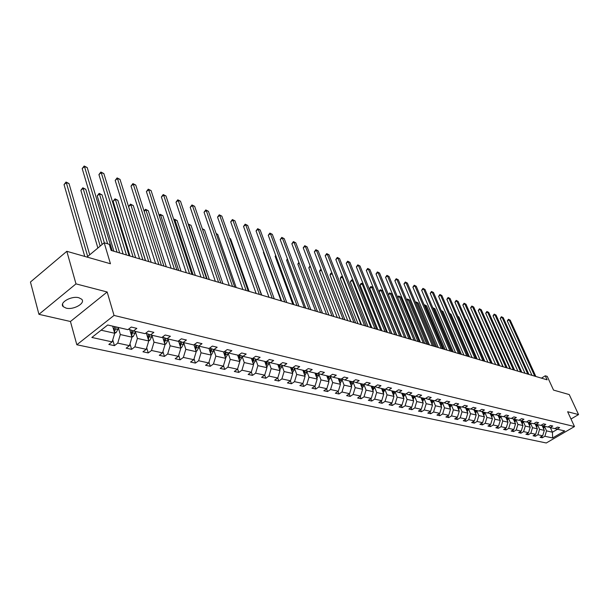 <?xml version="1.0" encoding="UTF-8"?>
<svg xmlns="http://www.w3.org/2000/svg" width="609" height="609" viewBox="0 0 609 609"><rect width="100%" height="100%" fill="white"/><g stroke="black" fill="none" stroke-linecap="round" stroke-linejoin="round"><path stroke-width="0.91" d="M78.865 297.748C71.466 295.571 58.86 302.78 63.229 306.662L66.099 308.124C73.522 310.209 85.938 303.107 81.644 299.194L78.865 297.748M38.938 314.328L70.438 321.499L107.161 291.985L75.988 283.878L38.938 314.328L30.45 282.02L66.823 251.311L110.45 263.75L104.192 242.778L87.003 257.067M75.988 283.878L66.823 251.311M570.998 419.007L578.55 414.577L569.24 394.571L553.535 390.095L547.24 376.392L545.261 375.799L541.439 378.143M76.833 344.755L546.273 442.987L574.477 426.551L114.043 315.432L76.833 344.755L70.438 321.499M544.431 426.224L546.524 430.883L552.432 432.215L552.622 437.955L544.888 436.265L542.322 437.772L541.69 436.356M550.346 427.594L552.432 432.215L557.486 429.254M546.524 430.883L544.888 436.265M537.481 424.618L539.582 429.307L544.317 430.38L542.665 435.785L540.099 437.292L542.322 437.772M542.665 435.785L537.922 434.75L535.349 436.265L534.71 434.826M530.393 422.973L532.502 427.708L537.328 428.805L535.669 434.255L533.081 435.778L535.349 436.265M535.669 434.255L530.827 433.205L528.239 434.735L527.584 433.258M523.169 421.299L525.285 426.079L530.203 427.191L528.528 432.702L525.925 434.24L528.239 434.735M528.528 432.702L523.595 431.629L520.984 433.174L520.322 431.667M515.8 419.593L517.924 424.412L522.941 425.546L521.243 431.111L518.632 432.672L520.984 433.174M521.243 431.111L516.219 430.015L513.593 431.583L512.915 430.038M508.287 417.85L510.418 422.715L515.534 423.872L513.821 429.497L511.187 431.065L513.593 431.583M513.821 429.497L508.698 428.378L506.049 429.962L505.363 428.378M500.621 416.069L502.76 420.986L507.982 422.166L506.254 427.845L503.605 429.436L506.049 429.962M506.254 427.845L501.017 426.703L498.36 428.302L497.66 426.681M492.803 414.257L494.942 419.22L500.271 420.423L498.527 426.155L495.855 427.769L498.36 428.302M498.527 426.155L493.191 424.991L490.511 426.612L489.796 424.953M484.825 412.407L486.972 417.416L492.407 418.649L490.641 424.435L487.961 426.064L490.511 426.612M490.641 424.435L485.198 423.247L482.495 424.892L481.772 423.186M476.672 410.519L478.826 415.582L484.376 416.83L482.594 422.684L479.892 424.328L482.495 424.892M482.594 422.684L477.037 421.474L474.32 423.133L473.581 421.382M468.359 408.593L470.513 413.701L476.185 414.98L474.388 420.895L471.663 422.555L474.32 423.133M474.388 420.895L468.709 419.654L465.969 421.329L465.223 419.54M459.864 406.622L462.025 411.783L467.819 413.092L465.999 419.061L463.259 420.75L465.969 421.329M465.999 419.061L460.198 417.797L457.45 419.494L456.681 417.66M451.185 404.612L453.362 409.819L459.27 411.159L457.435 417.195L454.679 418.901L457.45 419.494M457.435 417.195L451.513 415.901L448.742 417.622L447.958 415.741M442.324 402.557L444.501 407.817L450.538 409.187L448.688 415.285L445.91 417.013L448.742 417.622M448.688 415.285L442.629 413.968L439.843 415.711L439.051 413.77M433.265 400.456L435.45 405.769L441.624 407.17L439.744 413.336L436.95 415.087L439.843 415.711M439.744 413.336L433.562 411.989L430.753 413.747L429.939 411.768M424.009 398.316L426.193 403.683L432.504 405.107L430.609 411.349L427.792 413.115L430.753 413.747M430.609 411.349L424.283 409.964L421.458 411.753L420.636 409.712M414.546 396.116L416.739 401.544L423.186 402.998L421.268 409.309L418.436 411.098L421.458 411.753M421.268 409.309L414.805 407.901L411.958 409.705L411.121 407.611M404.871 393.878L407.063 399.359L413.656 400.844L411.722 407.223L408.867 409.042L411.958 409.705M411.722 407.223L405.107 405.784L402.244 407.611L401.384 405.457M394.967 391.579L397.167 397.121L403.912 398.644L401.955 405.099L399.085 406.934L402.244 407.611M401.955 405.099L395.188 403.622L392.303 405.472L391.435 403.257M384.842 389.235L387.035 394.83L393.947 396.39L391.96 402.914L389.075 404.779L392.303 405.472M391.96 402.914L385.04 401.407L382.14 403.287L381.249 401.004M374.474 386.829L376.674 392.485L383.739 394.084L381.736 400.684L378.828 402.572L382.14 403.287M381.736 400.684L374.657 399.139L371.734 401.042L370.828 398.697M363.817 384.264L366.062 390.087L373.302 391.724L371.277 398.408L368.346 400.319L371.734 401.042M371.277 398.408L364.022 396.824L361.076 398.75L360.155 396.337M352.923 381.66L355.199 387.636L362.614 389.311L360.558 396.071L357.612 398.004L361.076 398.75M360.558 396.071L353.136 394.449L350.167 396.406L349.231 393.909M341.794 379.072L344.07 385.116L351.659 386.837L349.589 393.673L346.62 395.637L350.167 396.406M349.589 393.673L341.976 392.013L339 394L338.033 391.427M330.39 376.431L332.666 382.543L340.446 384.302L338.345 391.222L335.361 393.216L339 394M338.345 391.222L330.55 389.524L327.551 391.534L326.569 388.885M318.705 373.72L320.981 379.902L328.951 381.698L326.827 388.709L323.821 390.734L327.551 391.534M326.827 388.709L318.842 386.966L315.812 389.006L314.815 386.273M306.723 370.942L308.999 377.192L317.175 379.042L315.02 386.136L311.991 388.184L315.812 389.006M315.02 386.136L306.829 384.348L303.784 386.418L302.772 383.594M294.436 368.087L296.712 374.413L305.094 376.309L302.917 383.495L299.864 385.573L303.784 386.418M302.917 383.495L294.512 381.66L291.452 383.761L290.417 380.846M281.83 365.164L284.106 371.566L292.708 373.507L290.501 380.785L287.433 382.901L291.452 383.761M290.501 380.785L281.883 378.905L278.8 381.036L277.734 378.029M266.719 367.021L268.622 364.129L268.896 362.172L271.165 368.643L279.995 370.637L277.765 378.006L274.674 380.153L278.8 381.036M277.765 378.006L268.919 376.08L265.813 378.242L264.709 375.075M253.344 364.037L255.346 361.076L255.62 359.127L257.889 365.636L266.948 367.684L264.687 375.159L261.581 377.329L265.813 378.242M264.687 375.159L255.605 373.18L252.484 375.372L251.334 372.008M242.024 356.014L244.247 362.553L253.557 364.662L251.266 372.228L248.137 374.436L252.484 375.372M251.266 372.228L241.94 370.196L238.789 372.426L237.586 368.856M228.032 352.817L230.24 359.386L239.801 361.548L237.48 369.221L234.328 371.467L238.789 372.426M237.48 369.221L227.895 367.136L224.729 369.397L223.473 365.606M213.66 349.528L215.837 356.136L225.665 358.351L223.313 366.138L220.138 368.415L224.729 369.397M223.313 366.138L213.462 363.984L210.28 366.291L208.963 362.264M198.877 346.125L201.039 352.786L211.14 355.07L208.758 362.956L205.56 365.271L210.28 366.291M208.758 362.956L198.625 360.749L195.42 363.093L194.05 358.815M183.667 342.601L185.814 349.345L196.205 351.697L193.784 359.698L190.571 362.05L195.42 363.093M193.784 359.698L183.37 357.422L180.142 359.805L178.711 355.26M168.008 338.977L170.147 345.805L180.843 348.219L178.391 356.334L175.156 358.731L180.142 359.805M178.391 356.334L167.673 353.996L164.43 356.417L162.938 351.591M151.9 335.239L154.024 342.159L165.031 344.648L162.542 352.885L159.292 355.313L164.43 356.417M162.542 352.885L151.512 350.472L148.246 352.938L146.693 347.8M135.312 331.395L137.421 338.406L148.756 340.971L146.236 349.322L142.963 351.796L148.246 352.938M146.236 349.322L134.871 346.848L131.59 349.353L129.968 343.887M118.23 327.436L120.316 334.539L131.993 337.18L129.435 345.661L126.147 348.181L131.59 349.353M129.435 345.661L117.735 343.111L114.431 345.653L112.741 339.845M101.094 330.2L114.72 333.275L112.132 341.885L108.821 344.45L114.431 345.653M112.132 341.885L91.845 337.462L107.709 325L127.898 329.675L131.27 327.056L136.842 328.365L133.47 330.969L145.109 333.663L148.467 331.098L153.871 332.362L150.522 334.92L161.811 337.538L165.153 335.011L170.391 336.244L167.064 338.756L178.034 341.299L181.345 338.817L186.438 340.012L183.126 342.479L193.776 344.945L197.072 342.509L202.021 343.666L198.732 346.095L209.077 348.493L212.351 346.095L217.162 347.221L213.888 349.612L223.952 351.941L227.203 349.581L231.877 350.677L228.626 353.022L238.408 355.291L241.644 352.969L246.188 354.042L242.961 356.349L252.476 358.556L255.689 356.273L260.112 357.308L256.907 359.576L266.163 361.723L269.353 359.477L273.662 360.49L270.48 362.728L279.493 364.814L282.66 362.599L286.847 363.588L283.687 365.788L292.465 367.821L295.616 365.644L299.697 366.603L296.553 368.772L305.109 370.752L308.23 368.605L312.211 369.541L309.09 371.673L317.426 373.606L320.532 371.49L324.407 372.404L321.308 374.505L329.431 376.392L332.514 374.307L336.297 375.197L333.222 377.268L341.147 379.102L344.207 377.047L347.891 377.915L344.839 379.963L352.565 381.752L355.603 379.727L359.196 380.572L356.166 382.589L363.71 384.332L366.725 382.338L370.234 383.16L367.219 385.147L374.588 386.86L377.58 384.888L381.006 385.695L378.014 387.651L385.2 389.318L388.184 387.377L391.526 388.161L388.557 390.095L395.576 391.724L398.53 389.806L401.795 390.575L398.849 392.478L405.701 394.069L408.639 392.181L411.829 392.927L408.898 394.807L415.604 396.36L418.52 394.495L421.634 395.233L418.726 397.091L425.272 398.606L428.173 396.764L431.218 397.479L428.333 399.314L434.735 400.798L437.605 398.979L440.589 399.679L437.719 401.491L443.984 402.945L446.839 401.148L449.754 401.833L446.899 403.622L453.027 405.038L455.859 403.265L458.714 403.934L455.882 405.701L461.873 407.086L464.69 405.335L467.484 405.997L464.675 407.741L470.536 409.096L473.33 407.368L476.063 408.007L473.269 409.728L479.009 411.06L481.795 409.355L484.467 409.979L481.689 411.684L487.314 412.986L490.07 411.296L492.689 411.912L489.933 413.595L495.437 414.866L498.177 413.199L500.743 413.8L498.01 415.467L503.399 416.716L506.117 415.064L508.629 415.658L505.912 417.294L511.195 418.52L513.897 416.891L516.363 417.469L513.661 419.091L518.838 420.294L521.525 418.68L523.93 419.251L521.251 420.849L526.328 422.029L528.993 420.438L531.36 420.986L528.696 422.577L533.667 423.727L536.316 422.151L538.63 422.699L535.989 424.267L540.861 425.402L543.494 423.841L545.771 424.374L543.144 425.927L547.925 427.038L550.536 425.493L552.766 426.018L550.155 427.556L554.845 428.637L557.441 427.115L559.625 427.625L557.037 429.147L564.688 430.921L552.622 437.955M104.192 242.778L109.293 244.316L111.127 250.421L547.11 379.826L545.261 375.799M548.169 426.894L550.155 427.556M542.17 425.6L544.317 430.38M539.582 429.307L537.922 434.75M541.112 425.249L543.144 425.927M535.182 424.001L537.328 428.805M532.502 427.708L530.827 433.205M533.918 423.575L535.989 424.267L535.859 425.508M528.064 422.364L530.203 427.191M525.285 426.079L523.595 431.629M526.587 421.87L528.696 422.577M520.802 420.705L522.941 425.546M517.924 424.412L516.219 430.015M519.104 420.134L521.251 420.849M513.395 419.007L515.534 423.872M510.418 422.715L508.698 428.378M511.469 418.36L513.661 419.091M505.843 417.272L507.982 422.166M502.76 420.986L501.017 426.703M503.673 416.548L505.912 417.294M498.132 415.498L500.271 420.423M494.942 419.22L493.191 424.991M495.718 414.699L498.01 415.467M490.26 413.671L492.407 418.649M486.972 417.416L485.198 423.247M487.603 412.811L489.933 413.595M482.229 411.806L484.376 416.83M478.826 415.582L477.037 421.474M479.306 410.877L481.689 411.684M474.03 409.91L476.185 414.98M470.513 413.701L468.709 419.654M470.841 408.913L473.269 409.728M465.657 407.969L467.819 413.092M462.025 411.783L460.198 417.797M462.185 406.896L464.675 407.741M457.1 405.982L459.27 411.159M453.362 409.819L451.513 415.901M453.34 404.84L455.882 405.701M448.369 403.957L450.538 409.187M444.501 407.817L442.629 413.968M444.304 402.739L446.899 403.622M439.447 401.887L441.624 407.17M435.45 405.769L433.562 411.989M435.062 400.585L437.719 401.491M430.327 399.778L432.504 405.107M426.193 403.683L424.283 409.964M425.615 398.393L428.333 399.314M421.002 397.616L423.186 402.998M416.739 401.544L414.805 407.901M415.947 396.139L418.726 397.091M411.471 395.408L413.656 400.844M407.063 399.359L405.107 405.784M406.058 393.84L408.898 394.807M401.719 393.148L403.912 398.644M397.167 397.121L395.188 403.622M395.941 391.48L398.849 392.478M391.747 390.833L393.947 396.39M387.035 394.83L385.04 401.407M385.581 389.075L388.557 390.095M381.546 388.466L383.739 394.084M376.674 392.485L374.657 399.139M374.969 386.601L378.014 387.651M371.102 386.045L373.302 391.724M366.062 390.087L364.022 396.824M364.106 384.073L367.219 385.147M360.406 383.571L362.614 389.311M355.199 387.636L353.136 394.449M351.309 385.908L352.687 383.457L352.946 381.5L356.166 382.589M349.459 381.028L351.659 386.837M344.07 385.116L341.976 392.013M341.558 378.828L344.839 379.963M338.239 378.433L340.446 384.302M332.666 382.543L330.55 389.524M329.865 376.103L333.222 377.268M326.751 375.768L328.951 381.698M320.981 379.902L318.842 386.966M317.868 373.309L321.308 374.505M314.967 373.035L317.175 379.042M308.999 377.192L306.829 384.348M305.558 370.439L309.09 371.673M302.894 370.242L305.094 376.309M296.712 374.413L294.512 381.66M292.937 367.501L296.553 368.772M290.508 367.364L292.708 373.507M284.106 371.566L281.883 378.905M279.973 364.479L283.687 365.788M277.795 364.426L279.995 370.637M271.165 368.643L268.919 376.08M266.658 361.381L270.48 362.728M264.755 361.396L266.948 367.684M257.889 365.636L255.605 373.18M252.986 358.191L256.907 359.576M251.365 358.298L253.557 364.662M244.247 362.553L241.94 370.196M238.934 354.918L242.961 356.349M237.617 355.108L239.801 361.548M230.24 359.386L227.895 367.136M224.493 351.553L228.626 353.022M223.495 351.835L225.665 358.351M215.837 356.136L213.462 363.984M209.633 348.089L213.888 349.612M208.971 348.47L211.14 355.07M201.039 352.786L198.625 360.749M194.355 344.519L198.732 346.095M193.982 344.801L196.205 351.697M185.814 349.345L183.37 357.422M178.62 340.857L183.126 342.479M178.528 340.926L180.843 348.219M170.147 345.805L167.673 353.996M162.428 337.074L167.064 338.756M162.71 337.18L165.031 344.648M154.024 342.159L151.512 350.472M145.741 333.184L150.522 334.92M146.464 333.443L148.756 340.971M137.421 338.406L134.871 346.848M128.545 329.172L133.47 330.969M129.732 329.606L131.993 337.18M120.316 334.539L117.735 343.111M107.161 291.985L114.043 315.432M578.55 414.577L567.641 411.737L574.477 426.551M112.642 326.142L114.72 333.275M555.088 428.5L557.037 429.147M107.626 243.813L84.484 166.569L87.201 167.551L112.216 250.741M104.337 242.816L82.192 168.594L84.484 166.569L84.179 166.013L87.201 167.551M82.192 168.594L84.179 166.013M114.705 333.207L116.121 332.621L117.811 329.446L118.123 327.414M89.729 254.806L69.023 183.56L66.29 182.631L64.044 184.611L84.758 256.427M114.279 331.745L115.695 328.959L116.007 326.919M114.713 326.622L114.165 329.583L114.698 331.41M114.667 326.607L113.845 330.276M64.044 184.611L66.016 182.053L66.29 182.631L87.688 256.496M66.016 182.053L69.023 183.56M126.421 254.958L101.208 172.606L103.842 173.557L129.093 255.75M123.125 253.983L98.924 174.593L101.208 172.606L100.873 172.042L103.842 173.557M98.924 174.593L100.873 172.042M142.887 259.845L117.461 178.467L120.026 179.396L145.482 260.622M139.606 258.871L115.192 180.424L117.461 178.467L117.111 177.912L120.026 179.396M115.192 180.424L117.111 177.912M131.947 337.036L133.234 336.503L134.901 333.374L135.213 331.372M102.152 244.468L85.755 189.285L83.106 188.379L80.868 190.328L97.882 248.023M131.521 335.612L133.165 330.854M130.562 332.377L131.544 332.605L131.887 330.39L131.346 333.458M131.544 332.605L131.087 334.135M80.868 190.328L82.801 187.8L83.106 188.379L100.196 246.097M82.801 187.8L85.755 189.285M148.687 340.751L149.844 340.271L151.496 337.196L151.801 335.216M119.668 252.956L102.03 194.85L99.45 193.974L97.227 195.885L113.906 251.243M148.261 339.358L149.814 334.661M148.581 334.212L147.812 337.881M97.227 195.885L99.13 193.388L99.45 193.974L117.065 252.179M99.13 193.388L102.03 194.85M158.888 264.595L133.272 184.177L135.769 185.075L161.408 265.349M155.615 263.621L131.019 186.095L133.272 184.177L132.899 183.613L135.769 185.075M131.019 186.095L132.899 183.613M164.94 344.359L165.975 343.933L167.612 340.895L167.909 338.947M135.647 257.698L117.864 200.27L115.352 199.409L113.137 201.297L129.961 256.008M164.514 342.989L165.991 338.368M164.788 337.926L164.057 341.527M113.137 201.297L115.01 198.831L115.352 199.409L133.112 256.945M115.01 198.831L117.864 200.27M174.44 269.216L148.657 189.726L151.085 190.602L176.892 269.939M171.175 268.242L146.411 191.614L148.657 189.726L148.261 189.163L151.085 190.602M146.411 191.614L148.261 189.163M180.728 347.868L181.649 347.488L183.271 344.496L183.56 342.578M151.192 262.312L133.272 205.537L130.828 204.708L128.628 206.558L145.581 260.644M180.302 346.521L181.703 341.961M180.53 341.542L179.838 345.067M128.628 206.558L130.463 204.122L130.828 204.708L148.725 261.581M130.463 204.122L133.272 205.537M189.566 273.7L163.631 195.131L165.991 195.984L191.949 274.408M186.308 272.733L161.393 196.989L163.631 195.131L163.212 194.56L165.991 195.984M161.393 196.989L163.212 194.56M196.068 351.279L196.882 350.944L198.496 347.998L198.778 346.102M195.641 349.947L196.973 345.463M195.839 345.059L195.177 348.515M166.31 266.803L148.276 210.668L145.901 209.861L163.92 266.087M144.059 211.041L145.513 209.275L148.276 210.668M145.513 209.275L145.901 209.861L144.15 211.315M204.281 278.069L178.209 200.391L180.508 201.221L206.603 278.755M201.031 277.103L175.986 202.218L178.209 200.391L177.775 199.821L180.508 201.221M175.986 202.218L177.775 199.821M210.988 354.598L211.704 354.309L213.295 351.401L213.576 349.497M210.113 351.796L210.585 353.235L211.825 348.873M210.714 348.477L210.09 351.865M181.033 271.172L162.892 215.67L160.57 214.878L178.703 270.48M159.124 215.327L160.175 214.292L162.892 215.67M160.175 214.292L160.57 214.878L159.314 215.913M218.601 282.317L192.406 205.515L194.644 206.322L220.854 282.987M215.358 281.358L190.198 207.311L192.406 205.515L191.957 204.944L194.644 206.322M190.198 207.311L191.957 204.944M225.49 357.833L227.69 354.712L227.972 352.794M225.048 356.509L226.266 352.185M225.193 351.796L224.592 355.123M195.367 275.42L177.128 220.542L174.874 219.765L193.091 274.75M173.839 219.682L174.456 219.187L177.128 220.542M174.456 219.187L174.874 219.765L174.075 220.412M232.539 286.458L206.238 210.501L208.423 211.293L234.739 287.105M229.304 285.499L204.045 212.275L206.238 210.501L205.773 209.938L208.423 211.293M204.045 212.275L205.773 209.938M239.603 360.977L241.704 357.94L241.979 355.999M239.162 359.66L240.327 355.412M239.276 355.039L238.698 358.298M209.329 279.569L191.005 225.284L188.805 224.531L207.113 278.907M188.204 224.082L191.005 225.284M188.371 223.952L188.805 224.531L188.447 224.82M246.112 290.485L219.727 215.373L221.851 216.142L248.251 291.117M242.892 289.526L217.542 217.108L219.727 215.373L219.248 214.802L221.851 216.142M217.542 217.108L219.248 214.802M252.887 362.728L254.006 358.556M252.979 358.191L252.431 361.388M222.924 283.604L204.533 229.913L202.47 229.212M202.302 228.725L204.533 229.913M259.335 294.406L232.866 220.115L234.945 220.861L261.421 295.03M256.13 293.454L230.697 221.828L232.866 220.115L232.379 219.544L234.945 220.861M230.697 221.828L232.379 219.544M266.262 365.712L267.328 361.617M266.278 361.647L265.806 364.395M236.185 287.539L217.725 234.427L216.279 233.932M216.126 233.483L217.725 234.427M272.215 298.235L245.693 224.736L247.718 225.467L274.256 298.836M251.388 248.251L269.011 297.283L243.531 226.426L245.693 224.736L245.183 224.173L247.718 225.467M243.531 226.426L245.183 224.173M279.744 369.929L281.564 367.105L281.838 365.134M279.287 368.62L280.307 364.601M279.265 364.761L278.831 367.334M249.111 291.376L230.598 238.827L229.738 238.538M229.646 238.271L230.598 238.827M284.784 301.965L258.201 229.25L260.172 229.966L286.763 302.551M281.602 301.021L256.054 230.918L258.201 229.25L257.683 228.687L260.172 229.966M256.054 230.918L257.683 228.687M292.442 372.769L294.17 370.006L294.444 368.026M291.97 371.46L292.952 367.509M291.932 367.699L291.521 370.188M261.718 295.121L242.854 243.021M297.032 305.596L270.404 233.658L272.337 234.351L298.966 306.175M293.865 304.66L268.272 235.295L270.404 233.658L269.878 233.095L272.337 234.351M268.272 235.295L269.878 233.095M304.812 375.532L306.464 372.83L306.73 370.851M304.34 374.231L305.231 370.668M304.279 370.561L303.891 372.982M308.976 309.144L282.325 237.959L284.205 238.637L310.864 309.707M305.825 308.207L280.201 239.573L282.325 237.959L281.784 237.396L284.205 238.637M280.201 239.573L281.784 237.396M316.878 378.227L318.454 375.586L318.72 373.606M263.766 252.073L263.4 252.347L281.069 300.861M316.398 376.925L317.236 373.561M316.322 373.347L315.949 375.7M263.4 252.347L263.667 251.806M320.638 312.607L293.957 242.154L295.799 242.824L322.481 313.148M317.502 311.671L291.848 243.745L293.957 242.154L293.409 241.59L295.799 242.824M291.848 243.745L293.409 241.59M328.639 380.853L330.139 378.273L330.405 376.293M275.847 255.818L275.154 256.343L292.845 304.355M328.16 379.559L328.959 376.278M328.068 376.073L327.711 378.356M275.154 256.343L275.649 255.293M332.019 315.98L305.322 246.257L307.119 246.904L333.816 316.513M328.89 315.051L303.229 247.825L305.322 246.257L304.766 245.693L307.119 246.904M303.229 247.825L304.766 245.693M340.119 383.419L341.55 380.899L341.816 378.912M287.638 259.487L286.626 260.241L304.348 307.766M339.632 382.132L340.393 378.935M339.525 378.729L339.19 380.945M286.626 260.241L287.349 258.726M343.126 319.283L316.421 250.261L318.18 250.9L344.884 319.801M340.02 318.355L314.343 251.806L316.421 250.261L315.858 249.698L318.18 250.9M314.343 251.806L315.858 249.698M299.148 263.08L297.847 264.047L315.576 311.1M350.83 384.637L351.56 381.516M350.708 381.325L350.388 383.48M297.847 264.047L298.867 262.319M353.981 322.504L327.277 254.181L328.989 254.798L355.694 323.006M350.883 321.582L325.206 255.704L327.277 254.181L326.698 253.618L328.989 254.798M325.206 255.704L326.698 253.618M362.241 388.344L363.558 385.961L363.771 384.294M310.4 266.605L308.809 267.777L326.546 314.358M361.761 387.088L362.454 384.043M361.624 383.853L361.32 385.946M308.809 267.777L310.103 265.844M364.578 325.648L337.881 258.003L339.556 258.612L366.253 326.142M361.495 324.734L335.825 259.51L337.881 258.003L337.295 257.447L339.556 258.612M335.825 259.51L337.295 257.447M372.914 390.727L374.375 386.806M321.385 270.061L319.527 271.416L337.272 317.54M372.434 389.486L373.096 386.509M372.289 386.327L372 388.359M319.527 271.416L320.182 269.954L321.133 269.414M374.938 328.723L348.249 261.748L349.893 262.342L376.575 329.203M371.871 327.809L346.209 263.233L348.249 261.748L347.663 261.185L349.893 262.342M346.209 263.233L347.663 261.185M383.335 393.049L384.743 389.212M332.171 273.57L330.009 274.979L347.754 320.654M382.855 391.823L383.495 388.923M382.703 388.74L382.422 390.719M330.009 274.979L330.649 273.532L331.456 272.946L332.019 273.517L350.731 321.537M331.456 272.946L332.004 273.137M385.055 331.722L358.397 265.41L360.003 265.988L386.662 332.202M382.003 330.816L356.364 266.871L358.397 265.41L357.795 264.846L360.003 265.988M356.364 266.871L357.795 264.846M393.521 395.317L394.876 391.557M342.791 277.202L342.258 277.026L340.264 278.465L358.008 323.699M393.041 394.114L393.65 391.275M392.881 391.1L392.615 393.026M340.264 278.465L340.888 277.026L341.687 276.456L342.258 277.026L360.962 324.574M341.687 276.456L342.654 276.867M394.952 334.661L368.316 268.988L369.884 269.551L396.52 335.125M391.914 333.762L366.298 270.426L368.316 268.988L367.714 268.432L369.884 269.551M366.298 270.426L367.714 268.432M403.47 397.54L404.772 393.856M353.174 280.757L352.276 280.452L350.289 281.868L368.026 326.668M402.998 396.345L403.577 393.574M402.823 393.399L402.572 395.279M350.289 281.868L351.697 279.881L352.276 280.452L370.972 327.543M351.697 279.881L353.083 280.536M404.635 337.531L378.022 272.489L379.559 273.045L406.165 337.987M401.613 336.64L376.019 273.913L378.022 272.489L377.413 271.934L379.559 273.045M376.019 273.913L377.413 271.934M413.199 399.71L414.455 396.094M363.322 284.228L362.089 283.802L360.109 285.21L377.839 329.583M412.727 398.537L413.283 395.827M412.544 395.652L412.301 397.479M360.109 285.21L360.711 283.802L361.502 283.238L362.089 283.802L380.77 330.451M361.502 283.238L363.284 284.129M414.097 340.347L387.53 275.923L389.029 276.463L415.597 340.789M411.09 339.449L385.535 277.323L387.53 275.923L386.913 275.367L389.029 276.463M385.535 277.323L386.913 275.367M422.715 401.833L423.917 398.294M391.869 333.747L373.203 287.608L371.688 287.09L369.724 288.476L387.431 332.43M422.243 400.669L422.775 398.027M422.052 397.86L421.816 399.633M369.724 288.476L370.31 287.075L371.094 286.527L371.688 287.09L390.354 333.298M371.094 286.527L373.203 287.608M423.362 343.095L396.824 279.272L398.301 279.805L424.823 343.529M420.37 342.205L394.845 280.665L396.824 279.272L396.208 278.724L398.301 279.805M394.845 280.665L396.208 278.724M432.017 403.912L433.174 400.44M401.209 336.518L382.574 290.813L381.082 290.303L379.133 291.673L396.824 335.216M431.545 402.762L432.055 400.182M431.355 400.014L431.126 401.742M379.133 291.673L379.704 290.287L380.488 289.739L381.082 290.303L399.725 336.077M380.488 289.739L382.574 290.813M432.42 345.783L405.937 282.561L407.375 283.078L433.859 346.209M429.444 344.9L403.965 283.931L405.937 282.561L405.312 282.013L407.375 283.078M403.965 283.931L405.312 282.013M441.114 405.944L442.233 402.534M440.65 404.81L441.137 402.283M440.452 402.123L440.231 403.805M410.359 339.236L391.747 293.949L390.285 293.454L408.905 338.802M388.413 294.649L389.684 292.891L391.747 293.949M389.684 292.891L390.285 293.454L388.443 294.733M441.297 348.417L414.851 285.781L416.267 286.291L442.697 348.835M438.335 347.533L412.894 287.136L414.851 285.781L414.227 285.233L416.267 286.291M412.894 287.136L414.227 285.233M450.021 407.931L451.094 404.589M449.556 406.82L450.028 404.346M449.351 404.186L449.145 405.822M419.319 341.893L400.73 297.025L399.298 296.537L417.896 341.474M397.616 297.261L398.697 295.974L400.73 297.025M398.697 295.974L399.298 296.537L397.761 297.603M449.982 350.997L423.59 288.932L424.975 289.435L451.353 351.401M447.036 350.122L421.649 290.272L423.59 288.932L422.958 288.384L424.975 289.435M421.649 290.272L422.958 288.384M458.737 409.88L459.772 406.599M458.272 408.776L458.722 406.363M458.059 406.203L457.861 407.802M428.097 344.496L409.53 300.031L408.137 299.552L426.703 344.085M406.637 299.834L407.52 298.996L409.53 300.031M407.52 298.996L408.137 299.552L406.881 300.42M458.486 353.517L432.154 292.023L433.509 292.51L459.833 353.92M455.555 352.649L430.22 293.34L432.154 292.023L431.515 291.475L433.509 292.51M430.22 293.34L431.515 291.475M467.263 411.783L468.268 408.57M466.806 410.702L467.24 408.334M466.593 408.182L466.403 409.735M436.691 347.046L418.162 302.985L416.792 302.513L435.321 346.643M415.49 302.429L416.175 301.965L418.162 302.985M416.175 301.965L416.792 302.513L415.81 303.183M466.814 355.991L440.543 295.045L441.868 295.525L468.138 356.379M463.898 355.123L438.617 296.355L440.543 295.045L439.896 294.505L441.868 295.525M438.617 296.355L439.896 294.505M475.621 413.656L476.588 410.496M475.165 412.582L475.583 410.268M474.944 410.116L474.761 411.631M445.11 349.551L426.62 305.878L425.272 305.421L443.771 349.147M424.237 305.147L424.656 304.865L426.62 305.878M424.656 304.865L425.272 305.421L424.557 305.901M474.974 358.412L448.764 298.014L450.066 298.486L476.268 358.8M472.074 357.552L446.854 299.308L448.764 298.014L448.117 297.474L450.066 298.486M446.854 299.308L448.117 297.474M483.797 415.483L484.734 412.384M483.348 414.424L483.752 412.156M483.127 412.019L482.952 413.488M453.362 351.994L434.902 308.71L433.585 308.261L452.053 351.606M432.801 307.819L434.902 308.71M432.969 307.712L433.585 308.261L433.121 308.573M482.975 360.787L456.826 300.922L458.105 301.386L484.239 361.16M480.09 359.927L454.931 302.201L456.826 300.922L456.179 300.382L458.105 301.386M454.931 302.201L456.179 300.382M491.813 417.272L492.711 414.234M491.364 416.236L491.752 414.013M491.143 413.876L490.968 415.308M461.455 354.4L443.032 311.496L441.746 311.054L460.168 354.019M441.236 310.544L443.032 311.496M441.281 310.651L441.517 311.199M490.816 363.116L464.728 303.777L465.984 304.226L492.057 363.482M487.946 362.264L462.848 305.033L464.728 303.777L464.081 303.236L465.984 304.226M462.848 305.033L464.081 303.236M499.669 419.03L500.537 416.054M499.22 418.002L499.593 415.833M498.992 415.696L498.824 417.096M469.379 356.752L451.003 314.221L449.754 313.795M449.587 313.407L451.003 314.221M498.497 365.392L472.485 306.578L473.711 307.02L499.715 365.758M495.642 364.547L470.612 307.819L472.485 306.578L471.83 306.038L473.711 307.02M470.612 307.819L471.83 306.038M507.366 420.758L508.203 417.827M506.924 419.738L507.274 417.614M506.688 417.477L506.528 418.84M477.159 359.059L458.828 316.893L457.93 316.589M457.808 316.307L458.828 316.893M506.033 367.63L480.09 309.319L481.293 309.753L507.228 367.981M503.194 366.785L478.225 310.552L480.09 309.319L479.435 308.786L481.293 309.753M478.225 310.552L479.435 308.786M514.909 422.44L515.716 419.571M514.468 421.443L514.811 419.357M514.232 419.228L514.08 420.56M484.787 361.327L466.502 319.519L465.954 319.329M465.877 319.162L466.502 319.519M513.417 369.823L487.55 312.014L488.73 312.44L514.59 370.173M510.593 368.985L485.7 313.224L487.55 312.014L486.896 311.481L488.73 312.44M485.7 313.224L486.896 311.481M522.301 424.1L523.085 421.276M521.867 423.11L522.195 421.07M521.631 420.941L521.479 422.235M492.27 363.543L473.81 322.024M520.665 371.97L494.873 314.655L496.031 315.074L521.814 372.312M517.856 371.14L493.031 315.858L494.873 314.655L494.211 314.122L496.031 315.074M493.031 315.858L494.211 314.122M529.556 425.721L530.31 422.951M529.122 424.747L529.434 422.753M528.886 422.623L528.741 423.887M527.775 374.086L502.06 317.243L503.201 317.654L528.901 374.421M524.981 373.256L500.233 318.438L502.06 317.243L501.397 316.718L503.201 317.654M500.233 318.438L501.397 316.718M536.666 427.32L537.397 424.595M485.875 327.771L502.943 366.717M536.232 426.353L536.537 424.397M534.748 376.156L509.116 319.794L510.235 320.197L535.859 376.484M531.969 375.327L507.297 320.966L509.116 319.794L508.446 319.268L510.235 320.197M507.297 320.966L508.446 319.268M543.639 428.881L544.347 426.209M493.221 330.078L492.864 330.314L510.053 368.826M543.213 427.929L543.51 426.011M542.977 425.874L542.84 427.092M492.864 330.314L493.069 329.728M114.439 332.286L116.045 332.651M115.695 328.959L117.811 329.446M113.304 328.411L114.347 328.647M131.704 336.206L133.158 336.533M132.846 332.902L134.901 333.374M131.331 333.519L131.864 335.315M148.459 340.005L149.768 340.302M149.502 336.731L151.496 337.196M147.309 336.229L148.238 336.442M148.01 337.394L148.527 339.106M164.734 343.697L165.899 343.963M165.678 340.454L167.612 340.895M163.577 339.967L164.453 340.172M164.202 341.154L164.712 342.791M180.538 347.282L181.573 347.518M181.391 344.07L183.271 344.496M179.373 343.605L180.195 343.796M179.944 344.808L180.439 346.376M195.9 350.769L196.814 350.974M196.661 347.579L198.496 347.998M194.735 347.138L195.504 347.313M195.238 348.356L195.725 349.855M210.836 354.156L211.627 354.331M211.513 350.997L213.295 351.401M209.663 350.571L210.387 350.738M225.36 357.453L226.046 357.605M225.962 354.316L227.69 354.712M224.181 353.905L224.866 354.065M239.497 360.657L240.068 360.787M240.015 357.552L241.704 357.94M238.309 357.156L238.949 357.3M253.253 363.779L253.725 363.885M253.702 360.695L255.346 361.076M252.065 360.322L252.659 360.459M266.643 366.816L267.024 366.9M267.024 363.763L268.622 364.129M265.455 363.398L266.011 363.527M280.003 366.747L281.564 367.105M278.496 366.397L279.021 366.519M292.655 369.655L294.17 370.006M291.209 369.32L291.696 369.435M304.987 372.487L306.464 372.83M303.594 372.168L304.043 372.274M317.007 375.251L318.454 375.586M315.668 374.946L316.094 375.045M328.731 377.953L330.139 378.273M327.452 377.656L327.84 377.747M340.172 380.579L341.55 380.899M351.34 383.152L352.687 383.457M362.241 385.657L363.558 385.961M372.891 388.108L374.17 388.397M383.289 390.498L384.538 390.788M393.452 392.835L394.678 393.117M403.386 395.119L404.582 395.393M413.092 397.35L414.257 397.616M422.585 399.534L423.727 399.793M431.872 401.666L432.991 401.925M440.962 403.759L442.05 404.011M449.845 405.8L450.919 406.051M458.547 407.802L459.597 408.045M467.065 409.766L468.093 410.002M475.408 411.684L476.413 411.912M483.584 413.557L484.566 413.785M491.585 415.399L492.552 415.62M499.426 417.203L500.377 417.424M507.114 418.969L508.043 419.182M514.651 420.705L515.557 420.91M522.042 422.402L522.925 422.608M529.282 424.07L530.157 424.267M536.392 425.706L537.245 425.904M543.357 427.305L544.202 427.503M62.529 304.127L63.229 306.662"/></g></svg>
